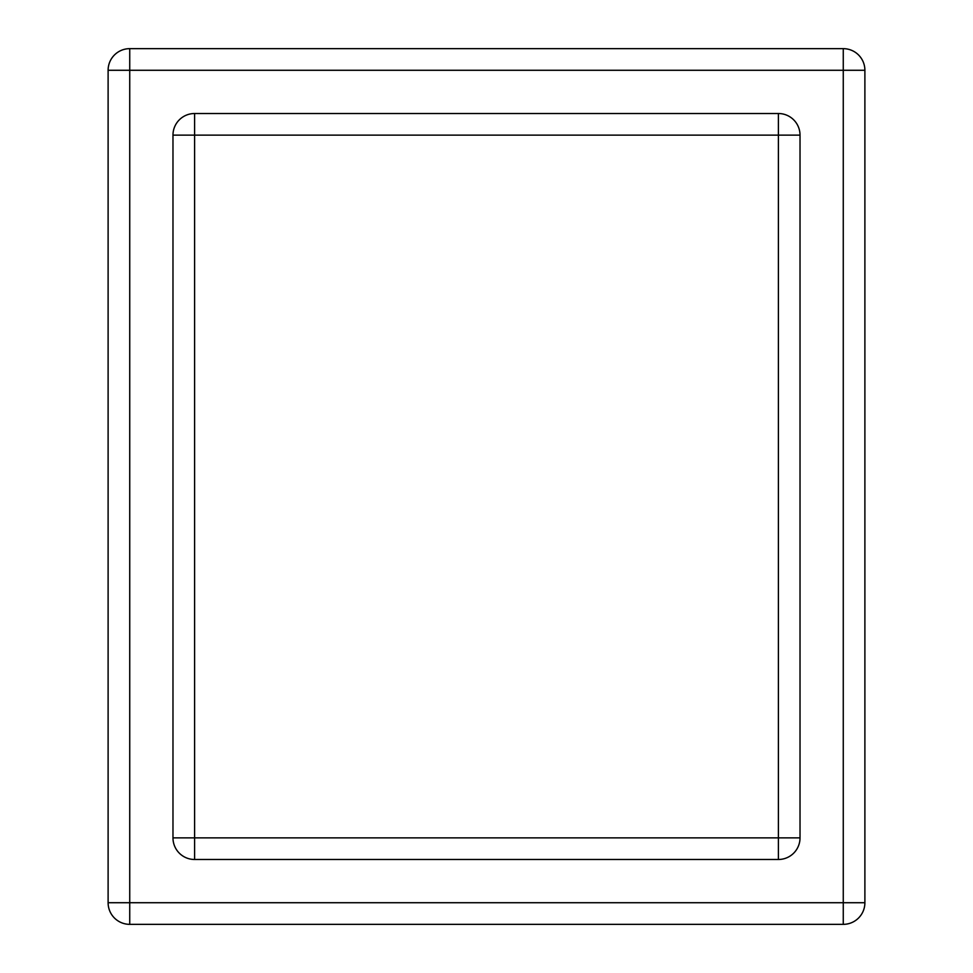 <?xml version="1.0" encoding="UTF-8"?>
<svg xmlns="http://www.w3.org/2000/svg" width="973" height="973" viewBox="0 0 973 973"><rect width="100%" height="100%" fill="white"/><g stroke="black" fill="none" stroke-linecap="round" stroke-linejoin="round"><path stroke-width="1.46" d="M778.4 859.487L194.6 859.487A21.625 21.625 0 0 1 172.975 837.862L172.975 135.138A21.625 21.625 0 0 1 194.6 113.513L778.4 113.513A21.625 21.625 0 0 1 800.025 135.138L800.025 837.862A21.625 21.625 0 0 1 778.4 859.487L778.4 837.862L194.6 837.862L194.6 135.138L778.4 135.138L778.4 837.862L800.025 837.862M864.888 70.275L864.888 902.725A21.625 21.625 0 0 1 843.263 924.35L129.737 924.35A21.625 21.625 0 0 1 108.112 902.725L108.112 70.275A21.625 21.625 0 0 1 129.737 48.65L843.263 48.65A21.625 21.625 0 0 1 864.888 70.275L843.263 70.275L843.263 902.725L129.737 902.725L129.737 70.275L843.263 70.275L843.263 48.65M194.6 859.487L194.6 837.862L172.975 837.862M800.025 135.138L778.4 135.138L778.4 113.513M194.6 113.513L194.6 135.138L172.975 135.138A21.625 21.625 0 0 1 194.6 113.513M864.888 902.725L843.263 902.725L843.263 924.35M129.737 48.65L129.737 70.275L108.112 70.275M129.737 924.35L129.737 902.725L108.112 902.725"/></g></svg>
